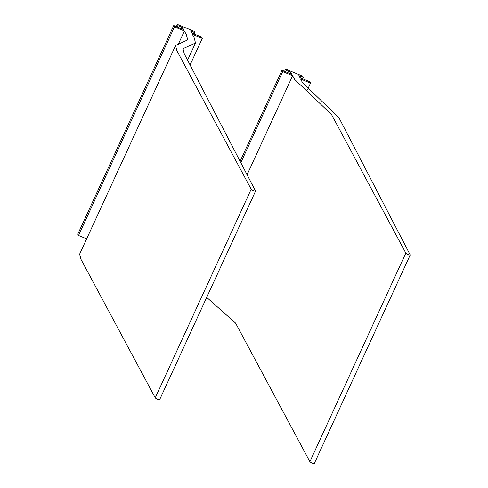 <?xml version="1.0" encoding="UTF-8"?>
<svg xmlns="http://www.w3.org/2000/svg" width="488" height="488" viewBox="0 0 488 488"><rect width="100%" height="100%" fill="white"/><g stroke="black" fill="none" stroke-linecap="round" stroke-linejoin="round"><path stroke-width="0.73" d="M176.345 26.627L177.364 24.4L194.376 31.427L195.09 32.775L194.474 34.111M177.467 27.09L178.077 25.754L177.364 24.4M181.951 28.938L182.567 27.602L178.077 25.754M173.74 25.547L174.454 26.901L78.513 235.49L77.799 234.136L173.74 25.547L183.634 29.634L182.567 27.602M78.513 235.49L86.657 238.852M178.657 43.456L184.385 31.006L174.454 26.901M159.6 399.635A2.416 0.421 24.7 0 1 159.613 399.745A2.416 0.421 24.7 0 1 157.496 399.227A2.416 0.421 24.7 0 1 155.245 397.836L80.923 259.244L79.629 254.126L175.57 45.537L187.679 39.863L186.392 34.739L184.385 31.006M175.57 45.537L176.863 50.654L251.186 189.246A2.416 0.421 24.7 0 0 253.437 190.637A2.416 0.421 24.7 0 0 255.553 191.156A2.416 0.421 24.7 0 0 255.541 191.046L184.208 53.686L183.006 48.678L195.481 43.011L187.581 60.189M190.064 64.971L202.288 38.4L192.357 34.294L194.285 38.003L195.481 43.011M202.288 38.4L201.575 37.045L191.68 32.958L190.607 30.927L195.09 32.775M302.731 78.812L303.341 77.476L302.627 76.122L285.62 69.101L286.334 70.455L290.817 72.303L291.891 74.335L281.991 70.248L282.704 71.602L292.635 75.701L294.642 79.44L331.511 114.515L405.833 253.107L309.892 461.697L235.57 323.099L206.692 297.393M303.341 77.476L298.857 75.628L299.931 77.659L309.825 81.74L310.539 83.094L307.605 89.481M405.833 253.107A2.416 0.421 -155.3 0 0 408.084 254.498A2.416 0.421 -155.3 0 0 410.201 255.011A2.416 0.421 -155.3 0 0 410.188 254.907L338.855 117.547L302.536 82.704L300.608 78.995L310.539 83.094M314.248 463.49A2.416 0.421 -155.3 0 1 314.26 463.6A2.416 0.421 -155.3 0 1 312.143 463.081A2.416 0.421 -155.3 0 1 309.892 461.697M247.081 174.753L292.635 75.701M240.81 162.687L282.704 71.602M240.102 161.321L281.991 70.248M290.201 73.639L290.817 72.303M285.718 71.785L286.334 70.455M284.596 71.321L285.62 69.101M155.245 397.836L251.186 189.246M159.613 399.745L255.553 191.156M410.201 255.011L314.26 463.6"/></g></svg>

